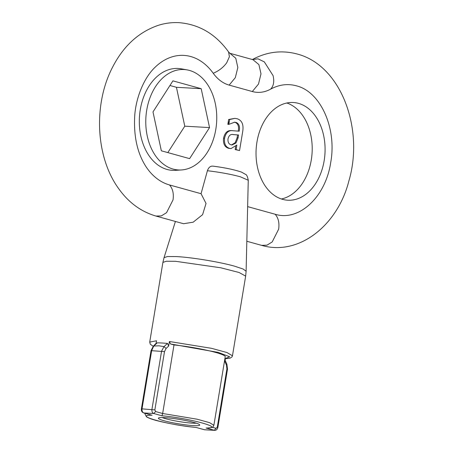 <?xml version="1.0" encoding="UTF-8"?>
<svg xmlns="http://www.w3.org/2000/svg" width="453" height="453" viewBox="0 0 453 453"><rect width="100%" height="100%" fill="white"/><g stroke="black" fill="none" stroke-linecap="round" stroke-linejoin="round"><path stroke-width="0.68" d="M247.638 206.619L275.124 214.241C298.997 221.794 325.65 196.964 330.707 162.519C337.009 128.352 320.577 91.631 296.381 85.821C287.672 83.477 279.071 84.592 270.588 89.162A46.382 32.684 -86.8 0 1 252.31 91.534L229.15 85.107A46.382 32.684 -86.8 0 1 213.227 73.261A65.459 46.127 93.2 0 0 155.237 67.106C143.499 78.109 135.447 99.111 134.637 117.31C133.737 138.114 137.939 155.181 147.248 168.51L149.331 171.223A65.459 46.127 93.2 0 0 169.496 184.949L201.058 193.703L207.412 170.73C219.597 172.163 230.543 174.167 240.232 176.744L248.261 180.249L246.115 271.228L245.651 276.16M224.886 358.782L230.079 358.164L231.998 356.902L232.463 355.792L227.055 352.57L211.596 348.334L169.405 341.511L168.646 346.081L167.508 343.425A41.942 4.502 -170.6 0 0 161.942 343.012A41.942 4.502 -170.6 0 0 157.242 342.842L153.278 346.239L151.042 350.633L141.393 408.917L142.021 408.861L151.67 350.577L153.771 346.035L153.284 346.234M226.891 364.189L226.477 365.169L224.892 361.675L225.373 358.77M201.058 193.703L206.03 203.448L202.587 214.671L193.176 222.18L183.584 223.725L155.968 216.064L161.319 215.894L166.551 212.684L173.018 199.926C173.918 193.612 172.746 188.618 169.496 184.949M324.161 160.679A48.93 34.479 -86.8 0 1 287.78 200.215A48.93 34.479 -86.8 0 1 256.947 142.044A48.93 34.479 -86.8 0 1 293.323 102.508A48.93 34.479 -86.8 0 1 324.161 160.679M281.392 198.986A48.93 34.479 93.2 0 0 311.285 159.954A48.93 34.479 93.2 0 0 286.834 103.007M215.815 129.326A50.294 35.442 93.2 0 0 187.18 69.898A50.294 35.442 93.2 0 0 146.721 110.17A50.294 35.442 93.2 0 0 181.506 169.949A50.294 35.442 93.2 0 0 215.815 129.326M181.506 169.949L175.566 170.339A51.03 35.957 -86.8 0 1 140.277 109.694A51.03 35.957 -86.8 0 1 181.325 68.833L187.18 69.898M196.325 423.187A18.873 2.027 9.4 0 1 192.361 423.159A18.873 2.027 9.4 0 1 166.024 418.804A18.873 2.027 9.4 0 1 162.202 417.541M193.912 422.462A20.968 2.248 9.4 0 1 199.665 424.784A20.968 2.248 9.4 0 1 187.684 425.107A20.968 2.248 9.4 0 1 164.201 420.78A20.968 2.248 9.4 0 1 158.527 417.977A20.968 2.248 9.4 0 1 172.508 418.385A20.968 2.248 9.4 0 1 193.912 422.462M167.508 343.425L164.003 346.613L158.929 345.815L153.771 346.035L157.242 342.842M225.118 360.299L226.902 364.223L227.502 369.189L226.913 368.929L217.27 427.213L216.081 428.317L212.293 427.264M151.042 350.633L164.501 351.624L166.092 348.425L164.003 346.613L161.574 351.137L151.925 409.421C151.727 411.539 152.338 412.904 153.76 413.515L161.959 415.786L162.655 413.498L174.003 344.937L170.538 343.974L218.25 352.4L229.682 356.771L224.892 358.731M151.262 415.005L143.635 412.915C141.908 412.19 141.16 410.854 141.393 408.917M156.042 343.702L156.528 340.781L149.711 342.094L162.899 262.423L166.313 261.245L175.47 261.285L220.747 267.78L239.076 272.496L245.656 276.126L232.463 355.792M161.959 415.786C189.462 418.153 226.262 428.357 206.058 428.017L214.626 430.35L204.722 429.789L196.155 427.456C168.652 425.09 131.851 414.886 152.055 415.225M206.84 428.051L206.058 428.017M206.568 428.057C215.079 427.468 212.174 427.179 213.878 425.271L225.226 356.709A34.949 3.749 -170.6 0 0 208.505 350.645A34.949 3.749 -170.6 0 0 174.003 344.937M169.405 341.511L170.538 343.974M196.155 427.456L204.348 429.727L214.252 430.288L216.081 428.317M153.318 346.205L156.115 343.283M213.391 166.217C210.668 165.707 208.669 167.208 207.412 170.73M209.541 127.587L201.194 88.697L172.921 80.861L152.995 111.908L161.342 150.798L189.614 158.635L209.541 127.587L184.779 126.183L167.831 152.593M201.194 88.697L176.432 87.299L184.779 126.183M169.943 85.498L176.432 87.299M228.153 122.389L229.025 122.44L228.295 121.523M228.833 123.578L229.025 122.44M238.085 137.865L238.561 134.994L233.493 134.592C230.702 133.924 228.873 135.379 227.995 138.946C227.763 142.197 228.793 144.15 231.098 144.813L232.015 144.977L235.951 143.023L238.085 137.865L237.1 137.808L237.57 134.937L232.955 134.569M231.551 144.92L235.164 142.718L237.1 137.808M238.561 134.994L237.57 134.937M239.552 150.555L236.143 149.609L236.823 145.034L230.99 148.612L229.682 148.386C225.724 147.236 224.014 143.856 224.546 138.25C225.843 132.633 228.612 130.119 232.853 130.713L239.19 131.206C240.118 126.698 239.116 123.777 236.189 122.446L234.677 122.191L228.827 124.371L229.626 119.547L234.886 118.363L237.151 118.754C241.976 120.328 243.822 124.62 242.689 131.636L239.552 150.555L235.152 149.552L235.651 146.529M236.143 149.609L235.152 149.552M230.99 148.612L228.691 148.329C224.733 147.18 223.023 143.799 223.556 138.193C224.852 132.576 227.621 130.062 231.862 130.657L232.853 130.713M229.682 148.386L228.691 148.329M224.546 138.25L223.556 138.193M238.199 131.149C239.127 126.642 238.125 123.72 235.198 122.389L234.167 122.18M236.189 122.446L235.198 122.389M228.969 123.488L227.836 124.315L228.635 119.49L234.886 118.363M228.827 124.371L227.836 124.315M229.626 119.547L228.635 119.49M229.15 85.107L235.322 77.656L237.831 67.491L235.775 58.261L229.898 53.29L252.967 59.683L258.901 64.609L260.996 73.845L258.499 84.048L252.31 91.534M229.841 53.273L228.544 51.885L229.422 56.687L226.715 62.769C223.323 67.429 218.827 70.923 213.227 73.261M162.899 262.423L164.037 257.644L167.531 256.528L176.494 256.579C191.851 257.366 219.671 261.964 234.535 266.171L243.131 269.037L246.115 271.228M275.124 214.241C278.369 217.904 279.541 222.899 278.64 229.218L272.174 241.97L266.947 245.181L261.591 245.35L246.823 241.262M214.626 430.35C216.24 430.401 217.315 429.438 217.853 427.468L217.27 427.213M154.852 409.903L142.021 408.861C141.823 410.979 142.435 412.343 143.856 412.955L153.76 413.515L155.589 411.539L154.852 409.903L164.501 351.624M213.878 425.271L209.558 422.655L197.151 419.212L162.655 413.498L155.589 411.539M166.092 348.425L168.646 346.081M226.477 365.169L226.913 368.929M145.345 413.391L144.915 413.855L145.005 413.295M270.588 89.162C273.623 86.042 274.45 81.523 273.074 75.623L264.331 61.897L258.068 58.856L252.417 59.53M175.413 221.46L164.043 257.644M155.968 216.064C141.047 211.67 128.669 202.604 118.833 188.867C95.464 157.095 93.188 103.913 112.746 66.857C123.641 45.77 138.929 31.891 158.612 25.226C165.237 23.182 171.97 22.327 178.81 22.65C199.026 24.241 215.605 33.986 228.544 51.885M252.287 59.598C266.692 51.801 281.607 49.926 297.038 53.975C341.222 65.26 364.303 129.054 348.861 181.019C337.796 224.931 299.15 256.415 261.591 245.356M227.497 369.189L217.853 427.468M143.635 412.915L151.636 415.135M204.722 429.789L204.133 429.693M196.132 427.468C183.578 426.177 171.364 424.116 159.49 421.29C153.544 419.903 149.213 418.419 146.489 416.839L144.915 413.855M153.239 346.273L150.288 344.229L149.711 342.094M212.87 166.121C224.892 167.672 234.439 169.671 241.511 172.117L245.639 174.422C246.664 174.648 247.536 176.591 248.267 180.249"/></g></svg>
